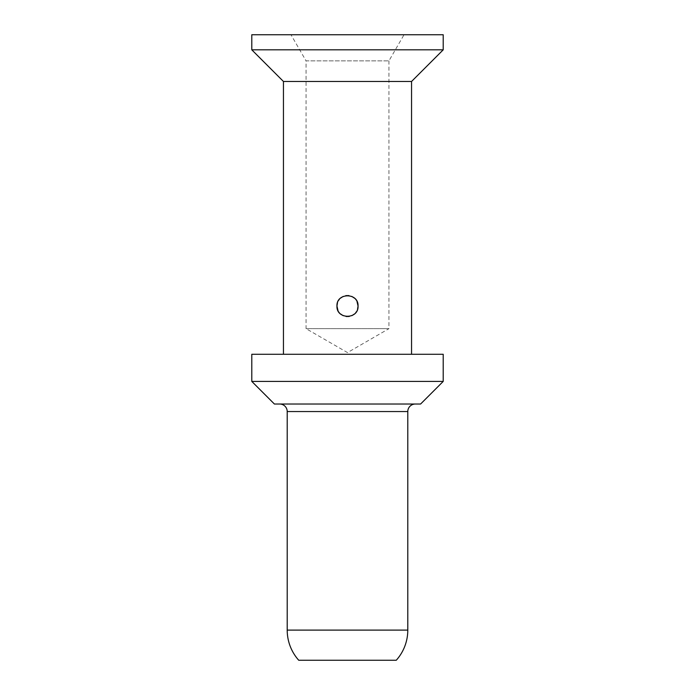 <?xml version="1.0" encoding="UTF-8"?>
<svg xmlns="http://www.w3.org/2000/svg" width="695" height="695" viewBox="0 0 695 695"><rect width="100%" height="100%" fill="white"/><g stroke="black" fill="none" stroke-linecap="round" stroke-linejoin="round"><path stroke-width="0.52" stroke-dasharray="3.48 2.61" d="M443.21 49.823L251.79 49.823M443.21 34.75L251.79 34.75M411.553 81.471L283.447 81.471M411.553 354.285L283.447 354.285L411.553 354.285M443.21 354.285L251.79 354.285M443.21 381.416L251.79 381.416M420.597 404.021L274.403 404.021M415.323 404.021L279.677 404.021L415.323 404.021M396.272 660.25L298.728 660.25M356.987 301.439L354.589 298.242M351.835 296.435L348.916 295.592M345.823 295.636L343.113 296.461M340.55 298.12L339.29 299.423M338.647 300.318L337.466 302.794M388.948 60.856L388.948 328.657L306.052 328.657L347.5 352.591L388.948 328.657L306.052 328.657L306.052 60.856L388.948 60.856L306.052 60.856L290.979 34.75L404.021 34.75L388.948 60.856M338.005 310.656L340.402 313.862M343.191 315.686L346.162 316.52M349.229 316.46L351.913 315.634M354.459 313.984L355.718 312.663M356.353 311.786L357.534 309.301M404.021 34.75L290.979 34.75M407.791 411.553L287.209 411.553M407.791 630.104L287.209 630.104"/><path stroke-width="1.04" d="M251.79 49.823L251.79 34.75L443.21 34.75L443.21 49.823L251.79 49.823L283.447 81.471L411.553 81.471L443.21 49.823M283.447 354.285L283.447 81.471M411.553 354.285L411.553 81.471M357.534 309.301L358.047 306.052C358.733 319.657 336.267 319.648 336.953 306.052C336.267 292.447 358.733 292.456 358.047 306.052L356.987 301.439M443.21 354.285L251.79 354.285L251.79 381.416L443.21 381.416L443.21 354.285M443.21 381.416L420.597 404.021L274.403 404.021L251.79 381.416M407.791 630.104L287.209 630.104A45.218 45.218 0 0 0 298.728 660.25L396.272 660.25A45.218 45.218 0 0 0 407.791 630.104L407.791 411.553A7.532 7.532 0 0 1 415.323 404.021M287.209 630.104L287.209 411.553A7.532 7.532 0 0 0 279.677 404.021M354.589 298.242L351.835 296.435M348.916 295.592L345.823 295.636M343.113 296.461L340.55 298.12M339.29 299.423L338.647 300.318M337.466 302.794L336.953 306.052L338.005 310.656M340.402 313.862L343.191 315.686M346.162 316.52L349.229 316.46M351.913 315.634L354.459 313.984M355.718 312.663L356.353 311.786M407.791 411.553L287.209 411.553"/></g></svg>
